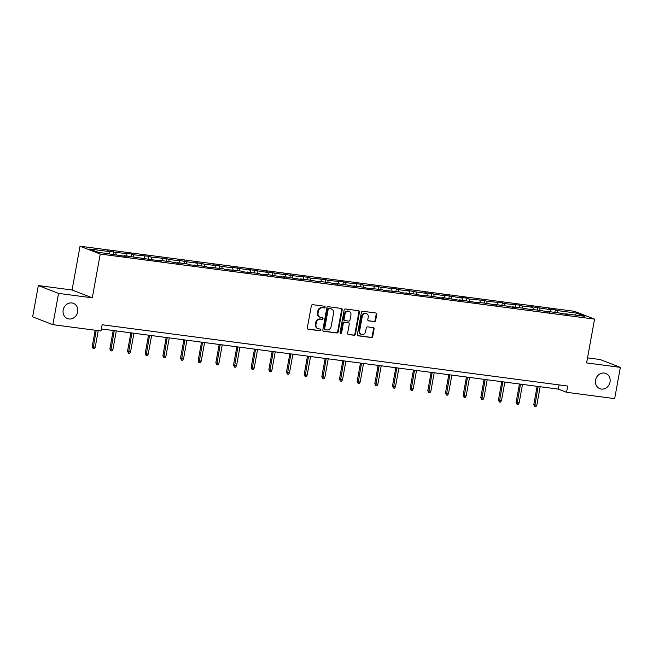 <?xml version="1.0" encoding="UTF-8"?>
<svg xmlns="http://www.w3.org/2000/svg" width="653" height="653" viewBox="0 0 653 653"><rect width="100%" height="100%" fill="white"/><g stroke="black" fill="none" stroke-linecap="round" stroke-linejoin="round"><path stroke-width="0.98" d="M325.112 307.188A0.882 0.784 111.2 0 0 324.492 306.224L312.689 304.673A1.257 1.118 111.2 0 0 311.35 305.751L307.334 327.855A1.257 1.118 111.2 0 0 308.224 329.226L320.027 330.785A0.882 0.784 111.2 0 0 320.345 329.063L318.819 328.867A4.016 3.567 111.2 0 1 318.076 328.679A4.016 3.567 111.2 0 1 315.97 324.468L316.305 322.623A4.016 3.567 111.2 0 1 320.574 319.162L322.109 319.366A0.882 0.784 111.2 0 0 322.419 317.644L320.892 317.44A4.016 3.567 111.2 0 1 320.158 317.252A4.016 3.567 111.2 0 1 318.052 313.048L318.386 311.203A4.016 3.567 111.2 0 1 322.655 307.743L324.182 307.947A0.882 0.784 111.2 0 0 325.112 307.188M320.158 317.252L319.611 317.048A4.016 3.567 111.2 0 1 317.505 312.836L317.84 310.991A4.016 3.567 111.2 0 1 322.109 307.53L323.635 307.734A0.882 0.784 111.2 0 0 324.345 306.208M307.734 329.022L319.488 330.573A0.882 0.784 111.2 0 0 320.19 329.047M318.076 328.679L317.529 328.467A4.016 3.567 111.2 0 1 315.423 324.255L315.758 322.411A4.016 3.567 111.2 0 1 320.035 318.95L321.562 319.154A0.882 0.784 111.2 0 0 322.272 317.627M595.544 380.103A8.179 7.265 111.2 0 0 599.838 388.682A8.179 7.265 111.2 0 0 610.033 382.013A8.179 7.265 111.2 0 0 605.739 373.434A8.179 7.265 111.2 0 0 595.544 380.103M63.178 310.012A8.179 7.265 111.2 0 0 67.471 318.591A8.179 7.265 111.2 0 0 77.674 311.922A8.179 7.265 111.2 0 0 73.381 303.343A8.179 7.265 111.2 0 0 63.178 310.012M374.291 321.643A1.257 1.118 111.2 0 0 375.63 320.566L376.757 314.362A1.257 1.118 111.2 0 0 375.867 312.991L362.75 311.261A1.257 1.118 111.2 0 0 361.419 312.346L357.403 334.45A1.257 1.118 111.2 0 0 358.285 335.822L371.402 337.544A1.257 1.118 111.2 0 0 372.741 336.466L374.096 328.973A1.257 1.118 111.2 0 0 373.206 327.602L367.598 326.859A1.257 1.118 111.2 0 0 366.26 327.945L365.59 331.659A3.355 2.979 111.2 0 1 359.64 330.875L362.284 316.321A3.355 2.979 111.2 0 1 368.235 317.105L367.794 319.529A1.257 1.118 111.2 0 0 368.684 320.909L373.745 321.431A1.257 1.118 111.2 0 0 375.083 320.354L376.21 314.15A1.257 1.118 111.2 0 0 375.801 312.983M586.606 362.913L620.35 367.361L614.669 398.632L566.551 392.298L567.686 386.045L102.121 324.745L100.986 330.998L52.869 324.663L58.55 293.393L92.293 297.833L100.244 254.05L594.565 319.129L586.606 362.913M342.188 309.816A1.257 1.118 111.2 0 0 341.307 308.436L328.19 306.714A1.257 1.118 111.2 0 0 326.851 307.792L322.835 329.896A1.257 1.118 111.2 0 0 323.725 331.267L336.842 332.997A1.257 1.118 111.2 0 0 338.172 331.912L342.188 309.816L341.641 309.604A1.257 1.118 111.2 0 0 341.241 308.428M345.47 308.983L358.587 310.714A1.257 1.118 111.2 0 1 359.468 312.085L355.452 334.189A1.257 1.118 111.2 0 1 354.122 335.275L348.506 334.532A1.257 1.118 111.2 0 1 347.625 333.161L349.249 324.198A1.257 1.118 111.2 0 0 348.359 322.819L344.637 322.329A1.257 1.118 111.2 0 0 343.307 323.415L341.609 332.744A0.882 0.784 111.2 0 1 340.05 332.54L344.139 310.069A1.257 1.118 111.2 0 1 345.47 308.983M100.244 254.05L80.033 246.214L574.354 311.301L594.565 319.129M554.862 312.379L555.328 309.808L548.536 308.91L550.528 309.685L530.873 306.584L532.864 307.359L522 305.93L520 305.155L504.336 303.604L502.345 302.829L486.673 301.278L484.681 300.502L469.009 298.952L467.017 298.176L460.226 297.286L462.218 298.062L442.563 294.96L444.554 295.736L424.899 292.634L426.891 293.409L416.026 291.973L407.235 290.307L409.227 291.083L398.363 289.654L396.371 288.879L380.699 287.328L378.707 286.553L363.035 285.002L361.044 284.226L345.372 282.676L343.38 281.9L327.708 280.349L325.716 279.574L310.053 278.023L308.053 277.247L292.389 275.697L283.598 274.031L285.598 274.807L265.934 271.705L267.934 272.481L248.279 269.379L250.27 270.154L230.615 267.053L232.607 267.828L221.734 266.391L212.951 264.726L214.943 265.502L204.079 264.073L195.288 262.4L197.279 263.175L186.415 261.747L177.624 260.074L179.616 260.849L168.752 259.421L166.76 258.645L151.088 257.094L149.096 256.319L133.424 254.768L131.433 253.993L115.761 252.442L106.978 250.776L108.969 251.552L89.722 249.013L98.032 252.229L126.062 256.433L124.07 255.658L123.719 256.123M555.328 309.808L557.327 310.583L576.575 313.114L584.876 316.33L565.629 313.799L567.62 314.566L558.837 312.901L547.965 311.473L549.957 312.248L541.174 310.575L530.301 309.147L532.301 309.922L523.51 308.249L512.638 306.82L514.637 307.596L505.846 305.922L494.982 304.494L496.974 305.269L488.183 303.604L477.319 302.168L479.31 302.943L459.655 299.841L461.647 300.617L441.991 297.515L443.983 298.29L437.192 297.401L435.2 296.625L419.528 295.074L417.536 294.299L401.864 292.748L399.873 291.973L384.209 290.422L382.209 289.646L366.545 288.095L364.545 287.32L353.681 285.892L355.673 286.667L346.89 284.994L336.017 283.565L338.009 284.341L329.226 282.667L318.354 281.239L320.345 282.014L311.563 280.349L300.69 278.913L302.69 279.688L283.027 276.586L285.026 277.362L265.371 274.26L267.363 275.035L260.571 274.146L258.572 273.37L242.908 271.819L240.908 271.044L225.244 269.493L223.253 268.718L207.581 267.167L205.589 266.391L189.917 264.84L187.925 264.065L177.053 262.637L179.053 263.412L170.262 261.739L159.389 260.31L161.389 261.086L124.07 255.658M551.01 311.873L550.528 309.685M540.137 310.444L539.664 308.257M547.965 311.473L547.622 311.938M533.346 309.546L532.864 307.359M522.473 308.118L522 305.93M530.301 309.147L529.958 309.612M515.682 307.22L515.209 305.033M504.81 305.792L504.336 303.604M512.638 306.82L512.295 307.285M498.019 304.894L497.545 302.706M487.154 303.465L486.673 301.278M494.982 304.494L494.631 304.959M480.355 302.568L479.882 300.38M469.491 301.139L469.009 298.952M477.319 302.168L476.968 302.633M462.691 300.241L462.218 298.062M451.827 298.813L451.345 296.625M459.655 299.841L459.312 300.307M445.036 297.923L444.554 295.736M434.163 296.486L433.69 294.299M441.991 297.515L441.648 297.98M427.372 295.597L426.891 293.409M416.5 294.16L416.026 291.973M424.328 295.197L423.985 295.654M409.709 293.27L409.227 291.083M398.836 291.834L398.363 289.654M406.664 292.87L406.321 293.336M392.045 290.944L391.571 288.757M381.172 289.508L380.699 287.328M389 290.544L388.657 291.009M374.381 288.618L373.908 286.43M363.517 287.189L363.035 285.002M371.345 288.218L370.994 288.683M356.718 286.292L356.244 284.104M345.853 284.863L345.372 282.676M353.681 285.892L353.33 286.357M339.062 283.965L338.581 281.778M328.19 282.537L327.708 280.349M336.017 283.565L335.675 284.031M321.398 281.639L320.917 279.451M310.526 280.21L310.053 278.023M318.354 281.239L318.011 281.704M303.735 279.313L303.253 277.125M292.862 277.884L292.389 275.697M300.69 278.913L300.347 279.378M286.071 276.986L285.598 274.807M275.199 275.558L274.725 273.37M283.027 276.586L282.684 277.052M268.407 274.66L267.934 272.481M257.543 273.232L257.062 271.044M265.371 274.26L265.02 274.725M250.744 272.342L250.27 270.154M239.88 270.905L239.398 268.718M247.707 271.942L247.356 272.399M233.08 270.016L232.607 267.828M222.216 268.579L221.734 266.391M230.044 269.616L229.701 270.081M215.425 267.689L214.943 265.502M204.552 266.253L204.079 264.073M212.38 267.289L212.037 267.754M197.761 265.363L197.279 263.175M186.889 263.934L186.415 261.747M194.716 264.963L194.374 265.428M180.097 263.037L179.616 260.849M169.225 261.608L168.752 259.421M177.053 262.637L176.71 263.102M162.434 260.71L161.96 258.523M151.561 259.282L151.088 257.094M159.389 260.31L159.046 260.776M144.77 258.384L144.297 256.196M133.906 256.956L133.424 254.768M141.734 257.984L141.383 258.449M127.106 256.058L126.633 253.87M116.242 254.629L115.761 252.442M109.451 253.731L108.969 251.552M92.293 297.833L72.075 289.997L38.331 285.557L58.55 293.393M38.331 285.557L32.65 316.836L52.869 324.663M620.35 367.361L600.131 359.525L587.529 357.868M72.075 289.997L80.033 246.214M101.354 328.957L558.356 389.123L566.551 392.298M575.358 315.081L576.575 313.114M557.801 312.763L557.327 310.583M565.629 313.799L565.286 314.264M559.115 384.919L558.356 389.123M113.304 254.246L113.769 251.666M130.967 256.564L131.433 253.993M148.623 258.89L149.096 256.319M166.286 261.216L166.76 258.645M183.95 263.543L184.415 260.971M201.614 265.869L202.079 263.298M219.277 268.195L219.743 265.624M236.941 270.522L237.406 267.95M254.605 272.848L255.07 270.277M272.26 275.174L272.734 272.603M289.924 277.501L290.389 274.921M307.587 279.819L308.053 277.247M325.251 282.145L325.716 279.574M342.915 284.471L343.38 281.9M360.578 286.798L361.044 284.226M378.234 289.124L378.707 286.553M395.898 291.45L396.371 288.879M413.561 293.777L414.026 291.205M431.225 296.103L431.69 293.532M448.889 298.429L449.354 295.858M466.552 300.755L467.017 298.176M484.216 303.074L484.681 300.502M501.871 305.4L502.345 302.829M519.535 307.726L520 305.155M537.199 310.053L537.664 307.481M323.243 331.063L336.295 332.785A1.257 1.118 111.2 0 0 337.625 331.708L341.641 309.604M329.096 308.591A0.882 0.784 111.2 0 0 328.165 309.351L324.639 328.753A0.882 0.784 111.2 0 0 325.259 329.716L326.875 329.928A4.016 3.567 111.2 0 0 331.144 326.459L333.552 313.203A4.016 3.567 111.2 0 0 331.446 308.991A4.016 3.567 111.2 0 0 330.712 308.804L328.549 308.379A0.882 0.784 111.2 0 0 327.618 309.138L328.165 309.351M324.712 329.504A0.882 0.784 111.2 0 1 324.092 328.541L327.618 309.138M331.446 308.991L330.9 308.779A4.016 3.567 111.2 0 0 330.165 308.591L330.712 308.804M328.549 308.379L330.165 308.591M348.025 334.328L353.575 335.062A1.257 1.118 111.2 0 0 354.906 333.977L358.93 311.873A1.257 1.118 111.2 0 0 358.521 310.706M348.253 322.778A1.257 1.118 111.2 0 0 347.812 322.606L344.09 322.117A1.257 1.118 111.2 0 0 342.76 323.202L341.062 332.532L341.609 332.744M340.262 333.291A0.882 0.784 111.2 0 0 341.062 332.532M350.939 314.893A3.355 2.979 111.2 0 0 344.996 314.109L344.066 319.235A1.257 1.118 111.2 0 0 344.947 320.615L348.678 321.105A1.257 1.118 111.2 0 0 350.008 320.019L350.939 314.893M349.175 311.375L348.629 311.163A3.355 2.979 111.2 0 0 344.449 313.897L344.996 314.109M344.719 320.55L344.172 320.337A1.257 1.118 111.2 0 1 343.519 319.023L344.449 313.897M368.194 320.705L373.745 321.431M366.472 313.587L365.925 313.375A3.355 2.979 111.2 0 0 361.738 316.109L362.284 316.321M361.403 334.393L360.856 334.181A3.355 2.979 111.2 0 1 359.093 330.663L361.738 316.109M357.803 335.618L370.855 337.34A1.257 1.118 111.2 0 0 372.194 336.254L373.549 328.761A1.257 1.118 111.2 0 0 373.149 327.594M95.24 347.167L94.269 348.645L93.134 348.498L92.22 346.514L95.24 347.167L98.244 330.638M93.134 348.498L96.203 330.369M92.22 346.514L95.175 330.238M112.904 349.494L111.932 350.971L110.798 350.824L109.875 348.841L112.904 349.494L116.275 330.916M110.798 350.824L114.234 330.647M109.875 348.841L113.206 330.516M130.559 351.82L129.596 353.297L128.461 353.151L127.539 351.167L130.559 351.82L133.938 333.242M128.461 353.151L131.898 332.973M127.539 351.167L130.869 332.842M148.223 354.138L147.26 355.624L146.125 355.477L145.203 353.493L148.223 354.138L151.602 335.569M146.125 355.477L149.561 335.299M145.203 353.493L148.533 335.169M165.886 356.465L164.923 357.95L163.789 357.803L162.866 355.82L165.886 356.465L169.266 337.895M163.789 357.803L167.225 337.625M162.866 355.82L166.197 337.495M183.55 358.791L182.579 360.276L181.452 360.13L180.53 358.146L183.55 358.791L186.921 340.221M181.452 360.13L184.889 339.952M180.53 358.146L183.86 339.813M201.214 361.117L200.242 362.603L199.116 362.448L198.569 362.244L198.194 360.472L201.214 361.117L204.585 342.547M199.116 362.448L202.552 342.278M198.194 360.472L201.524 342.139M218.877 363.443L217.906 364.929L216.772 364.774L215.849 362.799L218.877 363.443L222.249 344.874M216.772 364.774L220.208 344.604M215.849 362.799L219.179 344.466M236.533 365.77L235.57 367.255L234.435 367.1L233.513 365.117L236.533 365.77L239.912 347.2M234.435 367.1L237.872 346.931M233.513 365.117L236.843 346.792M254.197 368.096L253.233 369.574L252.099 369.427L251.176 367.443L254.197 368.096L257.576 349.526M252.099 369.427L255.535 349.257M251.176 367.443L254.507 349.118M271.86 370.422L270.897 371.9L269.762 371.753L268.84 369.769L271.86 370.422L275.24 351.845M269.762 371.753L273.199 351.583M268.84 369.769L272.17 351.445M289.524 372.749L288.561 374.226L287.426 374.079L286.504 372.096L289.524 372.749L292.895 354.171M287.426 374.079L290.863 353.902M286.504 372.096L289.834 353.771M307.188 375.075L306.216 376.552L305.09 376.406L304.167 374.422L307.188 375.075L310.559 356.497M305.09 376.406L308.526 356.228M304.167 374.422L307.498 356.097M324.851 377.393L323.88 378.879L322.753 378.732L321.831 376.748L324.851 377.393L328.222 358.824M322.753 378.732L326.19 358.554M321.831 376.748L325.161 358.424M342.515 379.719L341.543 381.205L340.409 381.058L339.487 379.075L342.515 379.719L345.886 361.15M340.409 381.058L343.845 360.88M339.487 379.075L342.817 360.75M360.17 382.046L359.207 383.531L358.073 383.384L357.15 381.401L360.17 382.046L363.55 363.476M358.073 383.384L361.509 363.207M357.15 381.401L360.48 363.068M377.834 384.372L376.871 385.858L375.736 385.711L374.814 383.727L377.834 384.372L381.213 365.802M375.736 385.711L379.173 365.533M374.814 383.727L378.144 365.394M395.498 386.698L394.534 388.184L393.4 388.029L392.477 386.054L395.498 386.698L398.877 368.129M393.4 388.029L396.836 367.859M392.477 386.054L395.808 367.721M413.161 389.025L412.19 390.51L411.064 390.355L410.141 388.372L413.161 389.025L416.532 370.455M411.064 390.355L414.5 370.186M410.141 388.372L413.471 370.047M430.825 391.351L429.854 392.828L428.727 392.682L427.805 390.698L430.825 391.351L434.196 372.781M428.727 392.682L432.164 372.512M427.805 390.698L431.135 372.373M448.489 393.677L447.517 395.155L446.383 395.008L445.46 393.024L448.489 393.677L451.86 375.1M446.383 395.008L449.819 374.838M445.46 393.024L448.791 374.7M466.144 396.004L465.181 397.481L464.046 397.334L463.124 395.351L466.144 396.004L469.523 377.426M464.046 397.334L467.483 377.156M463.124 395.351L466.454 377.026M483.808 398.33L482.845 399.807L481.71 399.66L480.788 397.677L483.808 398.33L487.187 379.752M481.71 399.66L485.146 379.483M480.788 397.677L484.118 379.352M501.471 400.656L500.508 402.134L499.374 401.987L498.451 400.003L501.471 400.656L504.851 382.078M499.374 401.987L502.81 381.809M498.451 400.003L501.782 381.679M519.135 402.974L518.172 404.46L517.037 404.313L516.115 402.33L519.135 402.974L522.506 384.405M517.037 404.313L520.474 384.135M516.115 402.33L519.445 384.005M536.799 405.301L535.827 406.786L534.701 406.639L533.779 404.656L536.799 405.301L540.17 386.731M534.701 406.639L538.137 386.462M533.779 404.656L537.109 386.331M322.109 307.53L322.655 307.743M317.84 310.991L318.386 311.203M317.505 312.836L318.052 313.048M321.562 319.154L322.109 319.366M320.035 318.95L320.574 319.162M315.758 322.411L316.305 322.623M315.423 324.255L315.97 324.468M319.488 330.573L320.027 330.785M307.783 329.063L308.224 329.226M323.635 307.734L324.182 307.947M337.625 331.708L338.172 331.912M336.295 332.785L336.842 332.997M323.284 331.104L323.725 331.267M324.092 328.541L324.639 328.753M358.93 311.873L359.468 312.085M354.906 333.977L355.452 334.189M353.575 335.062L354.122 335.275M348.073 334.36L348.506 334.532M347.812 322.606L348.359 322.819M344.09 322.117L344.637 322.329M342.76 323.202L343.307 323.415M343.519 319.023L344.066 319.235M368.243 320.737L368.684 320.909M359.093 330.663L359.64 330.875M373.549 328.761L374.096 328.973M372.194 336.254L372.741 336.466M370.855 337.34L371.402 337.544M357.852 335.65L358.285 335.822M376.21 314.15L376.757 314.362M375.083 320.354L375.63 320.566M324.557 329.463L325.096 329.675M348.041 322.664L348.588 322.876"/></g></svg>

